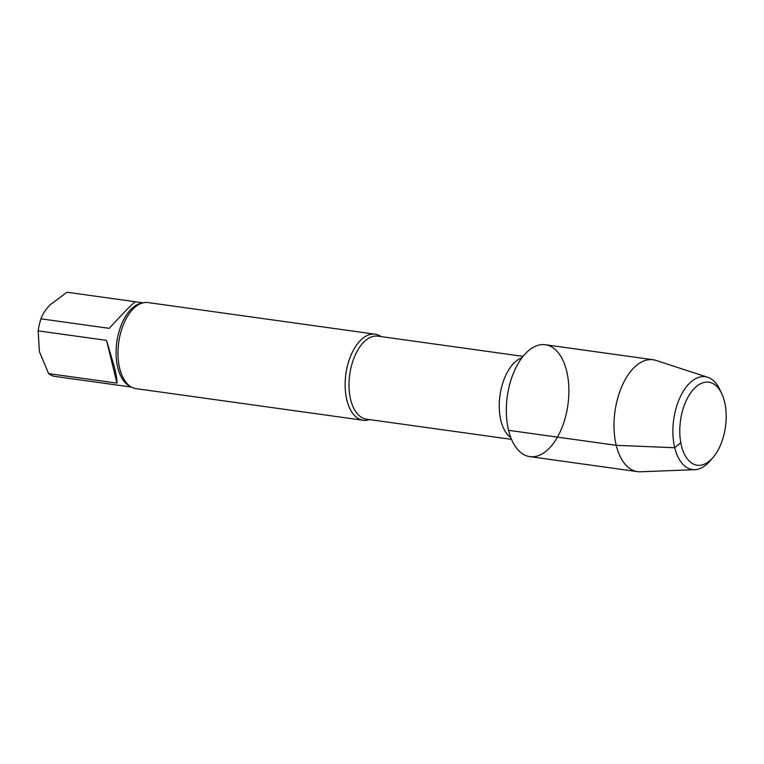 <?xml version="1.0" encoding="UTF-8"?>
<svg xmlns="http://www.w3.org/2000/svg" width="764" height="764" viewBox="0 0 764 764"><rect width="100%" height="100%" fill="white"/><g stroke="black" fill="none" stroke-linecap="round" stroke-linejoin="round"><path stroke-width="1.15" d="M40.912 318.827L109.242 328.339C124.78 311.521 133.471 302.659 135.314 301.742L66.993 292.23L49.927 304.97C45.611 309.563 42.603 314.185 40.912 318.827A42.526 23.035 97.9 0 0 38.2 330.86L39.384 351.679L48.619 373.615A42.526 23.035 97.9 0 0 54.951 376.413L131.379 387.061M135.314 301.742L143.116 302.821M48.619 373.615L116.949 383.127L106.53 340.372L38.2 330.86M116.949 383.127C117.15 380.281 116.3 374.943 114.409 367.121L106.53 340.372M549.211 448.325A56.488 30.598 97.9 0 0 566.649 371.046A56.488 30.598 97.9 0 0 525.976 353.044A56.488 30.598 97.9 0 0 508.537 430.323A56.488 30.598 97.9 0 0 549.211 448.325M381.16 336.599A43.453 23.541 97.9 0 0 375.2 334.202L148.044 302.573A43.453 23.541 97.9 0 0 136.584 305.944A43.453 23.541 97.9 0 0 119.7 368.41A43.453 23.541 97.9 0 0 125.955 382.277A43.453 23.541 97.9 0 0 136.059 388.647L363.215 420.276A43.453 23.541 97.9 0 0 369.604 419.598M375.2 334.202A43.453 23.541 97.9 0 0 351.125 354.868A43.453 23.541 97.9 0 0 346.856 400.04A43.453 23.541 97.9 0 0 363.215 420.276M721.885 393.995L719.994 389.898A46.871 25.393 97.9 0 0 707.703 377.273L655.951 360.398A56.488 30.598 97.9 0 0 653.067 359.739L545.381 344.745A56.488 30.598 97.9 0 0 507.286 396.468A56.488 30.598 97.9 0 0 529.805 456.633L637.482 471.627A56.488 30.598 97.9 0 0 640.442 471.77L694.829 469.679A46.871 25.393 97.9 0 0 708.476 462.669A46.871 25.393 97.9 0 0 710.109 460.893L713.051 457.464A41.905 22.7 97.9 0 0 721.885 393.995A41.905 22.7 97.9 0 0 691.057 392.304A41.905 22.7 97.9 0 0 682.176 448.439A41.905 22.7 97.9 0 0 711.59 459.059A41.905 22.7 97.9 0 0 713.051 457.464M707.703 377.273A46.871 25.393 97.9 0 0 673.695 419.637A46.871 25.393 97.9 0 0 694.829 469.679M653.067 359.739A56.488 30.598 97.9 0 0 614.972 411.462A56.488 30.598 97.9 0 0 637.482 471.627M680.762 442.604L674.736 447.733L616.223 445.317L508.537 430.323M141.856 303.184A42.526 23.035 97.9 0 0 117.761 367.589A42.526 23.035 97.9 0 0 130.272 386.374M521.946 357.772A41.905 22.7 97.9 0 0 500.907 420.563A41.905 22.7 97.9 0 0 510.82 437.696M523.053 356.358L377.989 336.16A41.905 22.7 97.9 0 0 354.773 356.091A41.905 22.7 97.9 0 0 350.657 399.648A41.905 22.7 97.9 0 0 366.433 419.159L511.488 439.357"/></g></svg>

